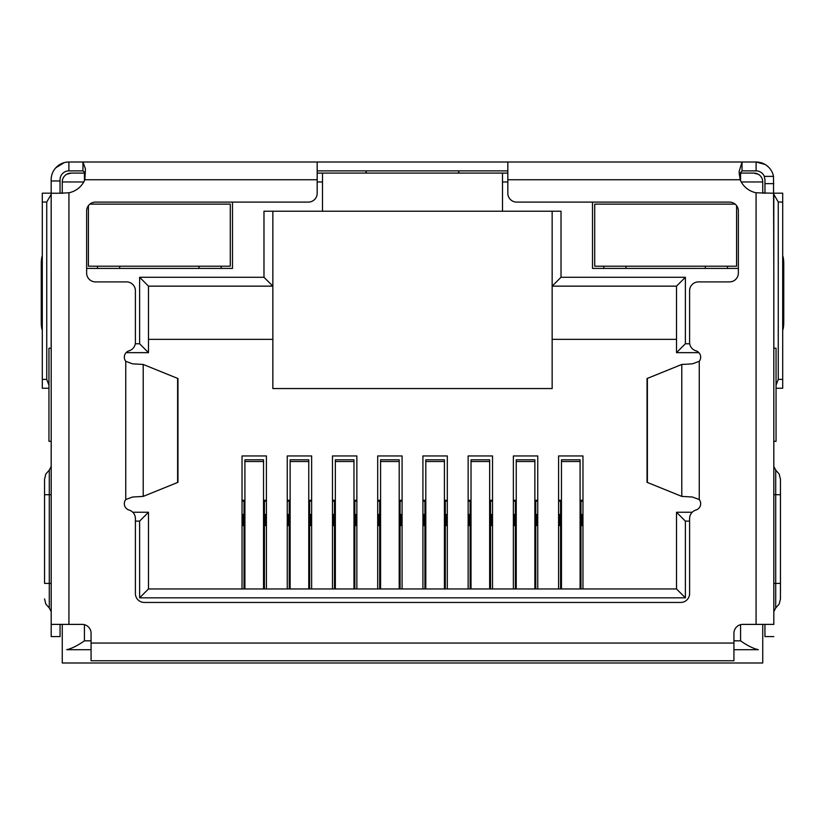 <?xml version="1.0" encoding="UTF-8"?>
<svg xmlns="http://www.w3.org/2000/svg" width="825" height="825" viewBox="0 0 825 825"><rect width="100%" height="100%" fill="white"/><g stroke="black" fill="none" stroke-linecap="round" stroke-linejoin="round"><path stroke-width="1.24" d="M753.885 173.085A8.869 8.869 0 0 1 762.743 181.954A8.869 8.869 0 0 0 753.885 173.085L740.582 173.085L753.885 173.085L758.319 174.281M84.418 180.727L84.418 173.085L71.115 173.085L85.315 173.085M317.182 173.085L507.818 173.085M739.52 173.085L740.582 173.085L740.582 180.727M62.257 193.236L62.257 181.954A8.869 8.869 0 0 1 71.115 173.085L66.681 174.281M502.497 173.085L502.497 211.221L322.503 211.221L322.503 173.085M552.152 211.221L552.152 388.554L272.848 388.554L272.848 211.221M762.743 624.391L762.743 662.991L62.257 662.991L62.257 624.391M741.221 181.954L762.743 181.954L762.743 193.236M592.505 202.104L592.505 268.414L738.365 268.414M86.635 268.414L232.495 268.414L232.495 202.104M502.497 211.221L561.021 211.221L561.021 277.282L685.379 277.282L685.379 343.778L689.721 343.778M689.597 521.122L685.379 521.122L685.379 597.826L139.621 597.826L139.621 521.122L135.403 521.122M135.279 343.778L139.621 343.778L139.621 277.282L263.979 277.282L263.979 211.221L322.503 211.221M561.021 277.282L552.152 286.141L676.521 286.141L676.521 352.646L698.888 352.646M263.979 277.282L272.848 286.141L148.479 286.141L139.621 277.282M51.191 348.212L48.953 348.212L48.953 441.313L51.191 441.313M91.07 649.698L66.681 649.698C71.816 648.533 77.725 645.573 84.418 640.829L91.07 640.829M773.809 441.313L776.047 441.313L776.047 348.212L773.809 348.212M733.93 640.829L740.582 640.829C747.275 645.573 753.194 648.533 758.319 649.698L733.93 649.698M139.621 343.778L148.479 352.646L148.479 286.141M126.112 352.646L148.479 352.646M139.621 521.122L148.479 512.253L132.784 512.253M139.621 597.826L148.479 588.957L148.479 512.253M685.379 597.826L676.521 588.957L148.479 588.957M685.379 521.122L676.521 512.253L676.521 588.957M692.216 512.253L676.521 512.253M685.379 343.778L676.521 352.646M685.379 277.282L676.521 286.141M552.152 339.343L676.521 339.343M148.479 339.343L272.848 339.343M242.034 588.957L242.034 455.947L266.413 455.947L266.413 588.957M287.255 588.957L287.255 455.947L311.633 455.947L311.633 588.957M332.475 588.957L332.475 455.947L356.864 455.947L356.864 588.957M377.695 588.957L377.695 455.947L402.084 455.947L402.084 588.957M422.916 588.957L422.916 455.947L447.305 455.947L447.305 588.957M468.136 588.957L468.136 455.947L492.525 455.947L492.525 588.957M513.367 588.957L513.367 455.947L537.745 455.947L537.745 588.957M558.587 588.957L558.587 455.947L582.966 455.947L582.966 588.957M558.587 500.28L561.464 500.28M580.088 500.28L582.966 500.28M582.966 514.47L580.975 514.47M582.966 525.556L581.862 525.556L581.862 514.47M560.577 514.47L559.69 514.47L559.69 525.556L558.587 525.556M559.69 514.47L558.587 514.47M513.367 500.28L516.244 500.28M534.868 500.28L537.745 500.28M537.745 514.47L535.755 514.47M537.745 525.556L536.642 525.556L536.642 514.47M515.357 514.47L514.47 514.47L514.47 525.556L513.367 525.556M514.47 514.47L513.367 514.47M468.136 500.28L471.023 500.28M489.648 500.28L492.525 500.28M492.525 514.47L490.535 514.47M492.525 525.556L491.422 525.556L491.422 514.47M470.137 514.47L469.25 514.47L469.25 525.556L468.136 525.556M469.25 514.47L468.136 514.47M422.916 500.28L425.803 500.28M444.417 500.28L447.305 500.28M447.305 514.47L445.304 514.47M447.305 525.556L446.191 525.556L446.191 514.47M424.916 514.47L424.029 514.47L424.029 525.556L422.916 525.556M424.029 514.47L422.916 514.47M377.695 500.28L380.583 500.28M399.197 500.28L402.084 500.28M402.084 514.47L400.084 514.47M402.084 525.556L400.971 525.556L400.971 514.47M379.696 514.47L378.809 514.47L378.809 525.556L377.695 525.556M378.809 514.47L377.695 514.47M332.475 500.28L335.352 500.28M353.977 500.28L356.864 500.28M356.864 514.47L354.863 514.47M356.864 525.556L355.75 525.556L355.75 514.47M334.465 514.47L333.578 514.47L333.578 525.556L332.475 525.556M333.578 514.47L332.475 514.47M287.255 500.28L290.132 500.28M308.756 500.28L311.633 500.28M311.633 514.47L309.643 514.47M311.633 525.556L310.53 525.556L310.53 514.47M289.245 514.47L288.358 514.47L288.358 525.556L287.255 525.556M288.358 514.47L287.255 514.47M242.034 500.28L244.912 500.28M263.536 500.28L266.413 500.28M266.413 514.47L264.423 514.47M266.413 525.556L265.31 525.556L265.31 514.47M244.025 514.47L243.138 514.47L243.138 525.556L242.034 525.556M243.138 514.47L242.034 514.47M264.423 588.957L264.423 501.167L263.536 501.167M244.912 501.167L244.025 501.167L244.025 588.957M263.536 588.957L263.536 459.793L244.912 459.793L244.912 588.957M244.025 501.167L242.034 501.167M266.413 501.167L264.423 501.167M309.643 588.957L309.643 501.167L308.756 501.167M290.132 501.167L289.245 501.167L289.245 588.957M308.756 588.957L308.756 459.793L290.132 459.793L290.132 588.957M289.245 501.167L287.255 501.167M311.633 501.167L309.643 501.167M354.863 588.957L354.863 501.167L353.977 501.167M335.352 501.167L334.465 501.167L334.465 588.957M353.977 588.957L353.977 459.793L335.352 459.793L335.352 588.957M334.465 501.167L332.475 501.167M356.864 501.167L354.863 501.167M400.084 588.957L400.084 501.167L399.197 501.167M380.583 501.167L379.696 501.167L379.696 588.957M399.197 588.957L399.197 459.793L380.583 459.793L380.583 588.957M379.696 501.167L377.695 501.167M402.084 501.167L400.084 501.167M445.304 588.957L445.304 501.167L444.417 501.167M425.803 501.167L424.916 501.167L424.916 588.957M444.417 588.957L444.417 459.793L425.803 459.793L425.803 588.957M424.916 501.167L422.916 501.167M447.305 501.167L445.304 501.167M490.535 588.957L490.535 501.167L489.648 501.167M471.023 501.167L470.137 501.167L470.137 588.957M489.648 588.957L489.648 459.793L471.023 459.793L471.023 588.957M470.137 501.167L468.136 501.167M492.525 501.167L490.535 501.167M535.755 588.957L535.755 501.167L534.868 501.167M516.244 501.167L515.357 501.167L515.357 588.957M534.868 588.957L534.868 459.793L516.244 459.793L516.244 588.957M515.357 501.167L513.367 501.167M537.745 501.167L535.755 501.167M580.975 588.957L580.975 501.167L580.088 501.167M561.464 501.167L560.577 501.167L560.577 588.957M580.088 588.957L580.088 459.793L561.464 459.793L561.464 588.957M560.577 501.167L558.587 501.167M582.966 501.167L580.975 501.167M507.818 162.009L507.818 193.236A8.869 8.869 0 0 0 516.687 202.104L729.496 202.104A8.869 8.869 0 0 1 738.365 210.973L738.365 273.034A8.869 8.869 0 0 1 729.496 281.903L698.466 281.903A8.869 8.869 0 0 0 689.597 290.771L689.597 342.313A8.869 8.869 0 0 0 695.929 350.811A6.652 6.652 0 0 1 699.249 361.298L692.464 363.835L681.79 364.454L647.048 378.531L647.048 482.326L681.79 496.403L692.464 497.021L699.249 499.558A6.652 6.652 0 0 1 695.929 510.046A8.869 8.869 0 0 0 689.597 518.543L689.597 593.577A8.869 8.869 0 0 1 680.728 602.446L144.272 602.446A8.869 8.869 0 0 1 135.403 593.577L135.403 518.543A8.869 8.869 0 0 0 129.071 510.046A6.652 6.652 0 0 1 125.751 499.558L132.536 497.021L143.21 496.403L177.953 482.326L177.953 378.531L143.21 364.454L132.536 363.835L125.751 361.298A6.652 6.652 0 0 1 129.071 350.811A8.869 8.869 0 0 0 135.403 342.313L135.403 290.771A8.869 8.869 0 0 0 126.534 281.903L95.504 281.903A8.869 8.869 0 0 1 86.635 273.034L86.635 210.973A8.869 8.869 0 0 1 95.504 202.104L308.313 202.104A8.869 8.869 0 0 0 317.182 193.236L317.182 162.009L756.102 162.009A17.738 17.738 0 0 1 773.51 176.375L764.301 176.375L764.961 179.737L764.961 193.236M773.809 194.834L773.809 624.391L756.071 624.391L756.071 192.782A22.172 22.172 0 0 1 740.128 179.737L739.076 171.693L742.036 162.009L742.036 170.878L756.102 170.878A8.869 8.869 0 0 1 764.301 176.375M60.039 193.236L60.039 179.737A8.869 8.869 0 0 1 68.898 170.878L68.898 162.009L66.175 162.216M60.039 180.984L51.171 180.984L51.171 179.737A17.738 17.738 0 0 1 68.898 162.009L77.767 162.009M773.51 176.375L773.809 272.518M765.095 164.464L756.102 162.009L756.102 170.878M51.191 272.518L51.171 180.984M51.171 272.518L51.191 274.117M768.23 166.805L766.147 165.134M64.257 162.628L55.78 167.805M773.809 274.117L773.829 272.518M317.182 170.878L507.818 170.878M68.898 162.009L82.964 162.009L82.964 170.878L85.336 172.827M68.898 170.878L82.964 170.878M365.258 173.085L366.29 171.806M458.607 171.94L459.546 173.085M739.19 174.405L742.036 170.878M60.06 193.236L68.929 192.782A22.172 22.172 0 0 0 84.872 179.737L85.429 168.867L82.964 162.009L317.182 162.009M60.039 193.184A8.869 8.869 0 0 0 62.257 192.895M762.743 192.895A8.869 8.869 0 0 0 764.961 193.184M48.953 385.234L46.736 379.387L42.302 379.387L42.302 202.042L46.736 202.042L51.171 194.37M46.736 379.387L46.736 202.042M773.829 194.37L778.264 202.042L778.264 379.387L776.047 385.234M778.264 202.042L782.698 202.042L782.698 379.387L778.264 379.387M782.698 388.255L776.047 388.255L782.698 388.255L782.698 379.387M42.302 379.387L42.302 388.255L48.953 388.255M51.171 193.184L42.302 193.184L42.302 202.042M42.302 322.204L41.25 322.204L41.25 263.773A8.869 1.846 90 0 1 42.302 255.76L42.302 250.821M51.171 348.212L51.171 274.117M782.698 259.679L782.698 250.821M782.698 202.042L782.698 193.184L773.829 193.184M773.829 274.117L773.829 348.212M51.191 194.834L51.191 624.391L82.201 624.391A8.869 8.869 0 0 1 91.07 633.26L91.07 660.773L733.93 660.773L733.93 633.26A8.869 8.869 0 0 1 742.799 624.391L756.071 624.391M41.25 322.204A8.869 1.846 90 0 0 42.302 330.217M782.698 330.217A8.869 1.846 -90 0 0 783.75 322.204L782.698 322.204M782.698 263.773L783.75 263.773L783.75 322.204M783.75 263.773A8.869 1.846 -90 0 0 782.698 255.76M773.809 624.391L773.809 193.236L756.071 192.782M51.191 624.391L51.191 636.591L60.06 636.591L60.06 624.391M63.092 193.236L51.191 193.236M764.94 624.391L764.94 636.591L773.809 636.591M780.45 583.388L780.45 479.201L780.45 494.711L775.706 494.711L775.706 583.388L780.45 583.388L780.45 598.898L780.45 583.388M773.829 332.877L773.829 335.053M44.55 583.388L44.55 479.201L44.55 494.711L49.294 494.711L49.294 583.388L44.55 583.388M89.863 204.126L230.278 204.126L230.278 266.197L88.409 266.197L88.409 205.652M221.193 266.197L221.193 268.414M199.031 268.414L199.031 266.197M119.666 266.197L119.666 268.414M97.494 268.414L97.494 266.197M736.591 205.652L736.591 266.197L594.722 266.197L594.722 204.126L735.137 204.126M727.506 266.197L727.506 268.414M705.334 268.414L705.334 266.197M625.969 266.197L625.969 268.414M603.807 268.414L603.807 266.197M83.779 181.954L62.257 181.954A8.869 8.869 0 0 1 71.115 173.085M502.497 181.954L507.818 181.954M317.182 181.954L322.503 181.954M84.418 624.68L84.418 640.829M740.582 640.829L740.582 624.68M264.423 527.773L263.536 527.773M244.912 527.773L244.025 527.773M263.536 461.515L244.912 461.515M309.643 527.773L308.756 527.773M290.132 527.773L289.245 527.773M308.756 461.515L290.132 461.515M354.863 527.773L353.977 527.773M335.352 527.773L334.465 527.773M353.977 461.515L335.352 461.515M400.084 527.773L399.197 527.773M380.583 527.773L379.696 527.773M399.197 461.515L380.583 461.515M445.304 527.773L444.417 527.773M425.803 527.773L424.916 527.773M444.417 461.515L425.803 461.515M490.535 527.773L489.648 527.773M471.023 527.773L470.137 527.773M489.648 461.515L471.023 461.515M535.755 527.773L534.868 527.773M516.244 527.773L515.357 527.773M534.868 461.515L516.244 461.515M580.975 527.773L580.088 527.773M561.464 527.773L560.577 527.773M580.088 461.515L561.464 461.515M764.961 183.635L773.829 183.635M177.612 482.543L177.612 378.314M647.388 378.314L647.388 482.543M143.21 496.403L143.21 364.454M681.79 364.454L681.79 496.403M84.872 179.737L317.182 179.737M125.751 499.558L125.751 361.298M699.249 361.298L699.249 499.558M507.818 179.737L740.128 179.737M91.07 643.046L733.93 643.046M41.25 263.773L42.302 263.773M68.929 192.782L68.929 624.391M773.809 583.388L775.706 583.388L775.706 607.994L779.192 604.034L780.45 598.898M780.45 479.201L779.192 474.066L775.706 470.106L775.706 494.711L773.809 494.711M44.55 598.898L45.808 604.034L49.294 607.994L49.294 470.106L45.808 474.066L44.55 479.201M49.294 494.711L51.191 494.711M49.294 583.388L51.191 583.388M775.706 470.106L773.809 466.465M775.706 607.994L773.809 611.634M49.294 470.106L51.191 466.465M49.294 607.994L51.191 611.634"/></g></svg>
